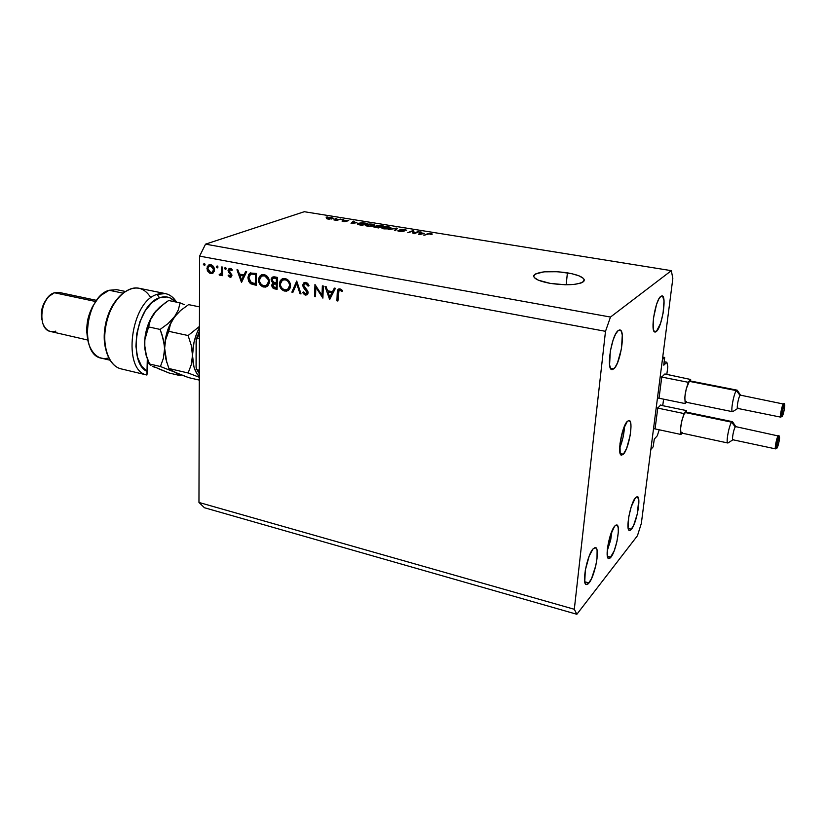 <?xml version="1.0" encoding="UTF-8"?>
<svg xmlns="http://www.w3.org/2000/svg" width="826" height="826" viewBox="0 0 826 826"><rect width="100%" height="100%" fill="white"/><g stroke="black" fill="none" stroke-linecap="round" stroke-linejoin="round"><path stroke-width="1.24" d="M653.149 446.845L650.857 449.458L662.4 359.64L664.693 357.441L663.753 365.092L666.84 362.242L667.821 366.723L666.871 373.992L666.179 374.684L666.871 373.992L667.821 366.723L666.84 362.242L664.135 361.726L666.84 362.242L663.805 365.175L664.693 357.441L662.731 357.069L664.693 357.441L662.4 359.64L650.857 449.458L653.149 446.845L654.306 439.102L653.149 446.845M657.3 435.746L654.306 439.102L657.3 435.746L659.21 429.799L657.3 435.746M657.682 408.715L655.152 428.291L657.682 408.715M660.841 404.833L657.94 407.91L660.841 404.833M662.875 404.637L662.039 405.535L662.875 404.637L663.598 399.165L662.875 404.637M661.678 377.699L659.107 397.616L661.678 377.699M664.847 373.992L661.946 376.893L664.899 373.971L690.66 379.495L688.079 382.262L660.201 376.759L688.079 382.262L687.862 383.894C685.043 392.133 684.227 398.153 685.394 401.973L685.177 403.584L686.344 402.262L685.177 403.584L657.475 397.915L685.177 403.584L684.837 397.254L686.23 388.86L689.307 381.344L687.862 383.894L688.079 382.262L690.66 379.495L664.847 373.992M623.382 454.228L621.503 455.188C616.826 455.219 621.833 426.164 627.368 421.301L623 430.047L619.996 443.479L620.181 453.495L623.382 454.228L626.655 448.322L630.135 435.612L630.992 426.495L630.506 422.334L629.247 420.496L627.368 421.301L629.123 420.465C633.759 420.589 628.916 448.941 623.382 454.228L620.181 453.495L621.493 455.178L623.382 454.228M610.92 557.199L608.71 558.582C604.498 558.51 609.382 531.892 614.678 526.152L610.342 535.351L607.43 548.402L607.306 555.939L608.277 558.345L609.918 558.221L614.162 550.911L616.919 541.608L618.302 532.357L618.199 527.742L617.29 525.222L615.669 525.202L614.678 526.152L616.764 524.913C620.935 525.109 616.217 551.087 610.92 557.199L607.358 556.259L610.92 557.199M567.4 272.828C579.284 275.027 584.849 277.743 584.096 280.964C579.315 284.949 568.009 285.755 550.199 283.38L538.376 280.179L534.308 277.588L533.679 276.307L535.32 274.005L544.148 271.826L557.787 271.713L571.829 273.685L579.129 275.884L583.455 278.434L584.261 279.725L582.95 282.079L580.864 283.06L574.204 284.402L565.129 284.764L550.199 283.38C538.48 281.119 533.049 278.434 533.875 275.337C538.645 271.351 549.817 270.505 567.4 272.828L566.192 284.774L567.4 272.828M589.031 582.95L586.346 584.601C581.566 584.436 586.904 555.547 592.944 549.022L589.196 556.043L585.304 570.208L584.767 581.876L585.944 584.416L587.875 584.137L591.499 578.737L595.794 565.603L597.002 558.624L597.095 550.488L596.651 548.836L595.123 547.514L592.944 549.022L595.463 547.545C600.192 547.855 595.061 575.97 589.031 582.95L584.756 581.783L589.031 582.95M613.78 368.871L611.911 369.604C605.995 369.718 611.56 334.984 618.209 330.586L615.669 333.972L613.16 339.827L610.3 351.195L609.588 364.885L610.713 368.675L612.624 369.563L615.019 367.456L617.538 362.728L621.503 348.51L622.277 335.015L621.224 331.092L619.366 329.997L618.209 330.586L619.892 329.987C625.767 330.101 620.409 363.905 613.78 368.871L610.445 368.22L613.78 368.871M656.381 331.484L655.008 332.031C650.021 332.279 655.245 299.952 660.81 296.338L658.683 299.26L656.536 304.474L653.438 318.32L653.397 329.522L653.913 331.03L656.381 331.484L660.593 323.286L663.082 313.24L664.001 300.767L662.576 296.121L660.81 296.338L662.06 295.884C667.005 295.842 661.936 327.385 656.381 331.484L653.913 331.03L655.431 332.021L656.381 331.484M631.477 529.229L629.464 530.498C625.334 530.498 630.29 503.261 635.442 497.758L631.219 506.813L628.782 516.704L628.07 527.638L628.958 530.189L630.517 530.189L633.563 525.594L637.352 513.762L638.756 499.678L637.228 496.612L635.442 497.758L637.331 496.632C641.43 496.756 636.629 523.333 631.477 529.229L628.204 528.413L631.477 529.229M199.613 256.122L198.963 502.456L574.307 609.278L605.499 331.319L199.613 256.122L605.499 331.319L610.486 317.05L671.342 270.66L304.288 211.714L205.54 244.155L610.486 317.05L205.54 244.155L199.613 256.122L205.54 244.155L304.288 211.714L671.342 270.66L672.829 278.517L641.337 523.436L637.435 535.733L576.858 614.286L204.425 507.732L576.858 614.286L574.307 609.278L198.963 502.456L204.425 507.732L198.963 502.456L199.613 256.122M322.006 295.357L322.346 285.858L323.327 286.033L322.894 298.134L315.831 287.221L315.522 296.72L314.541 296.524L314.954 284.464L322.006 295.357L314.954 284.464L314.541 296.524L315.522 296.72L315.831 287.221L322.894 298.134L323.327 286.033L322.346 285.858L322.006 295.357L323.007 294.913L322.006 295.357M302.677 285.125L303.679 282.967L305.558 282.399L307.809 283.576L309.048 285.693L308.108 286.137L305.62 283.648L303.72 284.825L304.102 286.767L307.995 291.774L307.892 293.85L306.859 294.913L304.526 294.758L302.595 292.497L303.483 291.919L305.826 293.901L307.158 292.652L303.276 287.262L302.677 285.125L307.158 292.652L305.537 293.86L303.483 291.919L302.595 292.497L305.393 295.078L307.076 294.799L308.129 292.786L307.582 290.835L303.638 285.321L304.443 283.886L305.806 283.679L308.108 286.137L309.048 285.693L305.847 282.44L304.061 282.699L302.677 285.125L303.782 284.66L302.677 285.125M296.71 281.036L301.025 293.922L300.003 293.726L296.71 283.597L292.889 292.352L291.867 292.156L296.71 281.036L291.867 292.156L292.889 292.352L296.71 283.597L300.003 293.726L301.025 293.922L296.71 281.036M285.094 278.548L287.231 279.394L290.184 283.359L290.401 287.056L288.832 290.019L286.488 291.165L283.772 290.804L281.759 289.513L279.746 286.292L279.446 283.173L280.396 280.458L282.347 278.806L285.094 278.548L282.038 278.971L279.405 283.783C279.622 287.696 281.449 290.143 284.867 291.113L288.016 290.618L290.535 285.848C290.298 281.955 288.491 279.518 285.094 278.548M264.062 274.593L266.168 275.43L269.09 279.364L269.317 283.029L267.8 285.972L265.497 287.118L262.823 286.767L260.84 285.486L258.848 282.296L258.528 279.198L259.457 276.504L261.367 274.862L264.062 274.593L261.15 274.965L258.497 279.808C258.734 283.69 260.531 286.116 263.897 287.076L266.912 286.632L269.441 281.831C269.193 277.97 267.407 275.554 264.062 274.593M246.675 271.63L241.512 282.461L236.959 269.803L237.95 269.988L239.416 274.056L244.052 274.934L245.673 271.444L246.675 271.63L245.673 271.444L244.052 274.934L239.416 274.056L237.95 269.988L236.959 269.803L241.512 282.461L246.675 271.63M204.208 263.504L205.024 264.434L204.363 265.456L203.372 264.32L204.208 263.504L203.372 264.32L204.6 265.404L205.034 264.63L204.208 263.504M214.481 269.834L213.191 272.931L209.897 273.313L207.316 270.474L207.223 266.767L208.864 264.898L211.466 264.94L213.872 267.252L214.481 269.834C214.285 267.087 213.036 265.383 210.723 264.723L208.844 264.909L206.934 268.398L207.915 271.609L210.671 273.54L212.571 273.334L214.481 269.834M217.155 265.931L217.971 266.87L217.3 267.892L216.319 266.943L217.155 265.931L216.309 266.746L217.548 267.841L217.981 267.066L217.155 265.931M221.74 266.943L222.638 267.118L222.566 275.667L221.657 275.492L221.667 274.232L220.418 275.295L219.086 274.851L221.44 273.034L221.74 266.943L221.523 272.725L219.086 274.851L220.759 275.172L221.667 274.232L221.657 275.492L222.566 275.667L222.638 267.118L221.74 266.943M225.302 267.459L226.118 268.409L225.446 269.431L224.455 268.481L225.302 267.459L224.445 268.285L225.704 269.369L226.128 268.605L225.302 267.459M231.92 275.357L230.392 277.278L228.141 275.667L228.761 275.048L230.227 276.204L230.991 275.44L228.079 270.825L228.441 269.142L229.834 268.357L232.374 269.957L231.755 270.639L229.814 269.462L228.998 270.319L231.92 275.357L228.978 270.598L229.597 269.544L231.755 270.639L232.374 269.957L230.258 268.398L229.122 268.522L228.059 270.463L228.399 271.857L231.012 275.223L230.506 276.132L228.761 275.048L228.141 275.667L230.02 277.247L231.528 276.679L230.02 277.247L230.991 277.133L231.92 275.357M247.914 277.639L248.75 274.387L250.237 273.003L256.473 273.478L256.267 285.3L250.216 283.349L248.605 281.191L247.914 277.639L250.918 283.845L256.267 285.3L256.473 273.478L250.144 273.055L247.914 277.639L248.863 277.268L247.914 277.639M274.531 276.865L277.381 277.402L277.102 289.317L273.292 288.305L271.837 286.023L271.981 284.268L273.065 283.05L271.382 281.16L271.186 278.92L272.177 277.299L274.531 276.865L272.508 277.092L271.114 279.622L273.065 283.05L271.795 285.342C272.022 287.479 273.107 288.677 275.058 288.924L277.102 289.317L277.381 277.402L274.531 276.865M335.418 288.315L329.605 299.425L325 286.354L326.074 286.55L327.55 290.752L332.517 291.692L334.344 288.109L335.418 288.315L334.344 288.109L332.517 291.692L327.55 290.752L326.074 286.55L325 286.354L329.75 299.456L335.418 288.315M339.878 290.091L338.392 291.206L337.906 301.025L336.925 300.84L337.72 289.812L339.992 288.852L342.604 290.762L341.974 291.588L339.878 290.091L341.974 291.588L342.604 290.762L339.992 288.852L338.392 289.09L337.245 292.641L336.925 300.84L337.906 301.025L339.011 290.256L341.314 289.451L339.878 290.091M414.115 233.149L417.977 231.548L419.019 231.714L414.167 233.737L413.052 233.551L412.711 231.259L407.765 232.695L412.659 230.691L413.764 230.867L414.115 233.149L413.764 230.867L412.659 230.691L407.765 232.695L412.711 231.259L413.052 233.551L414.167 233.737L419.019 231.714L417.977 231.548L417.946 232.168L417.977 231.548L414.115 233.149M399.929 229.411L403.862 229.246L406.578 230.248L401.322 229.473L400.92 229.876L404.172 231.094L399.887 231.456L397.802 230.888L398.029 230.32L400.321 231.197L403.047 230.97L399.825 229.948L399.929 229.411L403.047 231.012L400.145 231.166L398.029 230.32L399.598 231.404L404.162 231.115L400.971 229.566L406.578 230.237L404.482 229.339L399.929 229.411L399.898 229.979L399.929 229.411M388.323 229.545L397.471 228.244L395.468 230.702L394.405 230.526L396.418 228.399L388.323 229.545L396.418 228.399L394.405 230.526L395.468 230.702L397.471 228.244L396.418 228.069L388.323 229.545M388.767 226.809L390.935 227.8L388.354 228.874L384.08 228.885L381.426 227.862L383.481 226.84L386.94 226.613L388.767 226.809L385.112 226.634L381.457 227.728L383.605 228.812L390.161 228.41L390.874 227.573L388.767 226.809M372.567 224.197L374.684 225.178L372.051 226.231L367.549 226.21L365.206 225.24L366.961 224.3L370.76 224.011L372.567 224.197L368.943 224.032L365.237 225.126L367.322 226.169L373.879 225.777L374.632 224.961L372.567 224.197M356.884 222.514L351.071 223.495L353.208 221.11L354.24 221.275L353.528 221.977L356.884 222.514L353.528 221.977L354.24 221.275L353.208 221.11L351.071 223.495L356.884 222.514M326.063 217.124L327.798 217.011L326.063 217.124M327.168 217.909L330.452 217.496L333.239 218.188L329.192 219.158L326.662 218.694L327.168 217.909L326.425 218.343L327.829 219.024L333.229 218.291L331.825 217.63L327.168 217.909L327.137 218.869L327.168 217.909M335.098 218.58L336.822 218.467L335.098 218.58M337.669 219.623L340.622 219.086L336.801 220.439L333.859 219.892L337.669 219.623L333.859 219.892L336.801 220.439L340.622 219.086L337.669 219.623M341.727 219.644L343.451 219.54L341.727 219.644M343.771 220.191L348.748 220.666L345.01 220.274L346.992 221.316L344.318 221.657L342.026 221.089L345.733 221.347L343.771 220.191L345.753 221.316L342.274 220.79L343.44 221.544L346.982 221.347L344.855 220.315L348.727 220.718L343.771 220.191M358.319 223.309L362.294 222.721L367.415 223.402L362.284 225.322L357.668 224.435L357.328 223.918L358.319 223.309L357.317 223.929L358.112 224.589L362.284 225.322L367.415 223.402L358.319 223.309L358.257 224.631L358.319 223.309M376.119 225.612L383.553 226.004L378.504 227.945L373.868 227.026L376.222 226.303L376.119 225.612L376.222 226.303L373.734 226.758L378.504 227.945L383.553 226.004L376.119 225.612L376.088 226.252L376.119 225.612M424.244 233.397L418.575 234.45L420.197 231.91L421.281 232.085L420.723 232.818L424.244 233.397L420.723 232.818L421.281 232.085L420.197 231.91L418.575 234.45L424.244 233.397M431.038 233.613L432.287 234.016L431.74 234.605L429.324 233.789L423.893 235.307L428.622 233.531L431.038 233.613L427.156 233.923L423.893 235.307L429.024 233.83L431.74 234.605L432.287 234.016L431.038 233.613M641.337 523.436L637.435 535.733L576.858 614.286L574.307 609.278L605.499 331.319L610.486 317.05L671.342 270.66L672.829 278.517L641.337 523.436M607.193 551.004L612.025 530.86L610.672 540.008L607.193 551.004M619.655 448.126C622.556 441.063 624.167 433.722 624.497 426.092L623 437.543L619.655 448.126M331.484 218.591L328.397 219.096L327.571 218.405L331.247 217.816L332.093 218.24L331.463 219.014L332.062 218.105L330.555 217.744L327.561 218.436L331.484 218.591M336.688 220.418L336.709 219.871L336.688 220.418M353.156 222.349L353.208 221.11L353.156 222.349M355.954 222.679L352.093 223.65L353.26 222.246L355.934 222.999L353.26 222.246L352.103 223.381L355.954 222.679M365.815 223.464L361.871 225.25L358.907 224.765L358.494 223.96L359.31 223.474L365.815 223.464L365.794 224.011L365.815 223.464L361.664 222.999L358.474 224.022L361.881 224.93L365.815 223.464M366.063 225.88L366.125 224.558L366.063 225.88M366.372 225.353L369.418 226.087L372.877 225.612L367.9 226.252L366.372 225.23L367.116 224.724L371.979 224.424L373.538 225.188L372.846 226.087L373.548 225.178L369.077 224.311L366.62 224.961L366.341 225.963M374.033 227.119L374.064 226.53L374.033 227.119M379.599 226.974L378.06 227.873L375.159 226.665L379.599 226.974L379.568 227.542L379.599 226.974L377.286 226.603L374.921 226.83L378.081 227.553L379.599 226.974M381.953 226.066L380.156 227.315L380.187 226.747L376.873 225.942L381.953 226.066L381.922 226.634L381.953 226.066L377.141 225.766L380.187 226.747L381.953 226.066M382.252 228.492L382.314 227.171L382.252 228.492M382.603 227.935L385.711 228.73L389.149 228.244L384.173 228.895L382.603 227.852L383.316 227.346L388.189 227.036L389.789 227.821L389.118 228.73L389.8 227.8L385.267 226.923L382.83 227.584L382.572 228.595M395.964 230.093L396.036 228.771L395.964 230.093M396.356 229.618L396.418 228.399L396.356 229.618M397.987 231.001L398.029 230.32L397.987 231.001M412.618 231.301L412.659 230.691L412.618 231.301M413.599 233.644L413.764 230.867L413.599 233.644M420.083 233.706L420.197 231.91L420.083 233.706M423.335 233.572L419.577 234.615L420.496 233.118L423.315 233.923L420.496 233.118L419.587 234.316L423.335 233.572M427.114 234.563L427.156 233.923L427.114 234.563M204.838 265.218L204.198 265.445L204.838 265.218M204.745 263.835L203.372 264.32L204.745 263.835M213.222 272.9L210.671 273.54L212.623 272.828L211.621 272.497L213.222 272.9M208.792 271.289L207.915 271.609L208.792 271.289M207.863 268.068L206.934 268.398L207.863 268.068M209.215 265.951L210.145 264.661L209.215 265.951M211.064 265.322L209.67 265.786M214.161 271.568L213.645 271.775L214.161 271.568M210.682 272.497L207.822 268.564L209.246 265.941L212.137 265.27L210.723 265.776L213.583 269.658L214.471 269.338L212.106 272.332L210.682 272.497L212.292 272.229L213.583 269.658L212.323 266.622L209.618 265.807L207.884 267.913L208.462 270.825L210.682 272.497M217.796 267.645L217.135 267.882L217.796 267.645M217.682 266.261L216.309 266.746L217.682 266.261M222.566 275.151L221.657 275.492L222.566 275.151M222.576 273.902L221.667 274.232L222.576 273.902M221.265 274.779L219.871 275.295L221.265 274.779M221.502 274.48L219.086 274.851L221.502 274.48M222.597 272.332L221.523 272.725L222.597 272.332M222.617 269.493L221.709 269.823L222.617 269.493M225.942 269.173L225.281 269.421L225.942 269.173M225.828 267.779L224.445 268.285L225.828 267.779M231.672 276.442L230.929 275.977L231.672 276.442M228.967 275.357L228.141 275.667L228.967 275.357M231.889 274.893L231.012 275.223L231.889 274.893M231.641 274.067L230.764 274.397L231.641 274.067M230.753 272.931L229.711 273.313L230.753 272.931M229.267 271.537L228.399 271.857L229.267 271.537M229.07 270.092L228.059 270.463L229.07 270.092M230.01 269.39L230.371 268.419L230.01 269.39M231.538 268.997L230.299 269.462L231.538 268.997M240.965 274.944L240.738 274.304L240.965 274.944M245.384 274.428L244.052 274.934L245.384 274.428M241.781 274.635L245.002 275.244L241.781 274.635L239.881 275.357L241.781 274.635M241.626 280.19L239.881 275.357L243.536 276.049L244.868 275.543L243.536 276.049L241.626 280.19L242.947 279.673L241.626 280.19L243.536 276.049L239.881 275.357L241.626 280.19M256.287 284.196L254.181 284.898L256.06 284.154L254.078 283.659L256.287 284.196M252.457 283.235L250.918 283.845L252.457 283.235M250.381 274.139L250.949 273.241M253.262 273.313L249.855 274.841L248.832 277.815L250.557 274.304L253.262 273.313L251.372 274.036L256.473 273.613L253.262 273.313M253.448 273.292L255.482 273.437M255.523 274.511L255.358 283.917L256.297 283.545L251.476 282.833L248.832 277.815L250.33 281.976L255.358 283.917L255.523 274.511L256.463 274.149L254.336 274.294L255.523 274.511M256.225 273.571L254.336 274.294L251.094 274.098M267.314 286.364L263.897 287.076L265.765 286.323L264.475 285.93L266.829 286.415M259.457 279.425L258.497 279.808L259.457 279.425M260.882 276.586L262.554 274.531L260.882 276.586M263.411 275.419L262.286 275.863M266.922 285.156L267.459 285.053M263.876 285.858C261.14 285.073 259.663 283.122 259.426 279.983L261.491 276.173L264.083 275.822C266.798 276.586 268.274 278.527 268.502 281.656L269.441 281.284L268.502 281.656L266.468 285.455L263.876 285.858L266.395 285.497L267.686 284.35L268.481 282.162L268.213 279.653L264.95 276.07L262.761 275.77L260.83 276.627L259.529 279.002L259.725 282.007L261.398 284.557L263.876 285.858M277.133 288.202L275.058 288.924L276.906 288.16L275.708 287.82L277.133 288.202M272.828 284.918L271.795 285.342L272.828 284.918M273.984 283.194L274.377 282.668M276.906 277.453L272.363 278.785L272.343 281.016L274.449 282.492L273.065 283.05L275.678 282.76L273.716 282.255L272.053 279.797L272.941 278.259L276.421 277.381M272.157 279.209L271.114 279.622L272.157 279.209M273.251 277.546L273.778 276.793M277.247 283.194L275.863 283.132M276.121 283.101L277.009 283.153M276.194 287.913L274.913 287.675L272.735 285.497L273.551 284.041L277.247 283.339L275.647 283.989L277.237 283.721L276.276 284.103L276.194 287.913L277.144 287.52L276.194 287.913L276.276 284.103L273.344 284.175L273.127 286.756L276.194 287.913M276.307 282.884L277.268 282.492L276.307 282.884L276.411 278.455L277.371 278.063L276.411 278.455L276.307 282.884M275.068 278.197L276.411 278.455L275.068 278.197M288.388 290.38L284.867 291.113L286.694 290.349L285.414 289.957L288.388 290.38M280.396 283.38L279.405 283.783L280.396 283.38M281.728 280.644L283.452 278.496L281.728 280.644M284.361 279.364L283.235 279.828M287.985 289.162L290.06 288.181L288.48 289.059M284.846 289.885C282.069 289.1 280.572 287.118 280.355 283.968L282.378 280.179L285.104 279.777C287.871 280.551 289.368 282.513 289.575 285.672L290.525 285.269L289.575 285.672L287.572 289.441L284.846 289.885L287.407 289.523L288.739 288.377L289.544 286.168L289.286 283.648L287.768 281.212L285.992 280.035L283.762 279.735L281.79 280.592L280.458 282.977L280.644 286.002L282.327 288.573L284.846 289.885M300.85 293.364L300.003 293.726L300.85 293.364M297.556 283.246L296.71 283.597L297.556 283.246M293.23 291.578L291.867 292.156L293.23 291.578M297.174 283.401L297.422 282.822L297.174 283.401M307.251 283.07L305.806 283.679L307.251 283.07M306.487 283.008L304.846 283.721M307.592 294.335L305.393 295.078L307.189 294.293L306.157 293.88L307.592 294.335M303.576 292.074L302.595 292.497L303.576 292.074M308.077 293.065L306.56 293.726M308.098 292.239L307.158 292.652L308.098 292.239M307.406 290.566L306.498 290.959L307.406 290.566M306.064 289.069L305.093 289.482L306.064 289.069M304.536 283.834L305.29 282.389L304.536 283.834M316.657 286.87L315.831 287.221L316.657 286.87M315.542 296.09L314.541 296.524L315.542 296.09M330.875 297.236L330.679 296.679L330.875 297.236M328.924 291.692L328.665 290.959L328.924 291.692M334.045 291.01L332.517 291.692L334.045 291.01M329.78 291.31L333.528 292.022L329.78 291.31L328.015 292.094L329.78 291.31M329.78 297.092L328.015 292.094L331.938 292.838L333.467 292.146L331.938 292.838L329.78 297.092L331.309 296.4L329.78 297.092L331.938 292.838L328.015 292.094L329.78 297.092M337.937 300.365L336.925 300.84L337.937 300.365M338.268 292.177L337.245 292.641L338.268 292.177M341.809 289.864L340.601 290.411L341.809 289.864M340.952 289.368L339.331 290.112M196.898 338.154L196.113 340.859L196.082 366.971L196.66 369.274L199.303 373.373L197.342 369.872L199.314 370.327L196.96 369.656L196.123 367.436L196.309 339.197M197.177 338.03L199.396 338.464L197.414 338.03L199.417 332.661L196.113 340.859M197.651 335.945L199.417 331.711M146.904 375.025L147.451 371.628C127.018 363.079 136.507 304.278 159.521 297.783L157.054 294.376C130.415 301.82 122.011 370.719 146.904 375.025C122.011 370.719 130.415 301.82 157.054 294.376L165.437 293.602C169.919 294.562 173.625 297.412 176.547 302.151C171.581 294.386 165.086 291.795 157.054 294.376L159.521 297.783L166.935 296.968L170.362 298.031L175.401 301.913C170.982 297.05 165.685 295.677 159.521 297.783L152.036 302.512L145.252 310.731L139.945 321.593L136.724 333.921L135.918 346.362L137.632 357.534L141.628 366.248L147.451 371.628L147.307 359.227L146.904 375.025L120.575 368.747L146.904 375.025M125.356 291.454L116.662 289.668L109.115 290.267L116.776 289.689M96.57 300.365L59.204 292.445L54.464 292.765L95.682 301.521L54.464 292.765C40.144 296.4 36.933 329.615 50.634 331.515L87.793 340.044M108.867 357.926C100.596 360.012 94.257 356.305 89.869 346.806C83.25 332.073 88.991 305.878 101.185 295.212L109.115 290.267L123.053 293.147L109.115 290.267C85.243 296.544 79.007 355.252 101.629 358.226L110.147 360.239M165.437 293.602L138.933 288.222C126.523 285.507 111.211 301.335 106.378 322.863C101.391 344.339 108.268 365.536 120.575 368.747C115.31 367.198 111.169 363.099 108.185 356.45C99.946 339.073 107.07 306.591 121.845 294.18C133.678 284.918 143.383 286.126 150.951 297.794M117.468 298.836C106.409 310.7 101.082 334.798 106.11 350.224L104.406 341.19L104.221 334.995L105.914 322.161L110.168 310.029L116.466 300.003M88.103 341.159L86.658 331.443L87.948 318.836L92.285 306.962L97.323 299.477C87.845 311.96 84.779 325.857 88.093 341.159M41.672 318.712L41.961 308.893L45.988 299.983M55.848 331.112C50.014 332.857 45.698 330.359 42.88 323.627C40.144 313.539 42.136 304.474 48.848 296.42L54.464 292.765M46.339 299.528C41.95 305.599 40.464 312.311 41.878 319.662M199.479 306.869L188.586 304.629L199.479 306.869M157.353 368.282L169.051 373.001L180.254 375.634L174.668 372.123L188.607 377.606L199.283 380.115L188.607 377.606L180.925 374.736L172.407 371.008L168.917 368.51L188.132 372.991L199.293 377.286L188.132 372.991L168.917 368.51L165.799 358.876L164.529 349.026L165.654 339.734L168.71 331.298L188.111 335.542L191.26 345.361L192.489 355.345L191.271 364.669L188.132 372.991L191.271 364.669L192.489 355.345C192.634 345.402 194.946 336.161 199.427 327.643L196.619 333.714L194.017 342.212L192.489 355.345L191.26 345.361L188.111 335.542L168.71 331.298L170.486 324.091L174.441 316.936L180.739 310.37L188.586 304.629L180.739 310.37L174.441 316.936C168.039 326.012 164.725 336.709 164.529 349.026L165.654 339.734L170.486 324.091L172.149 320.488L177.012 313.901L168.101 323.565L160.11 329.429L163.259 339.135L166.8 362.542L164.529 349.026L163.403 358.267L160.409 366.517L174.668 372.123L168.917 368.51L165.799 358.876L164.529 349.026C164.725 336.709 168.039 326.012 174.441 316.936L168.101 323.565L160.11 329.429L148.597 326.91L150.477 319.765L156.475 310.339L154.493 312.713C148.03 321.686 144.726 332.289 144.581 344.525L145.18 335.955L147.142 327.385L150.322 319.445L154.493 312.713L159.769 307.107L168.649 300.519L180.068 302.874L178.354 309.884L174.441 316.936L178.354 309.884L180.068 302.874L168.649 300.519L164.601 303.276L154.493 312.713L150.477 319.765L148.597 326.91L160.11 329.429L161.865 334.262L164.178 344.07L164.529 349.026L163.403 358.267L160.409 366.517L174.668 372.123L180.254 375.634L181.338 374.901L180.254 375.634L169.051 373.001L152.81 366.207M199.427 326.446L188.111 335.542L199.427 326.446M199.293 376.573C194.895 372.216 192.623 365.144 192.489 355.345L193.986 367.043L196.547 373.104L199.293 376.573M184.126 304.536L180.068 302.874L184.126 304.536M146.285 356.047L144.808 348.613L144.829 339.816L148.597 326.91L144.829 339.816L144.581 344.525L146.605 356.997M149.764 364.576L145.882 354.302L144.581 344.525L145.882 354.302L149 363.853L160.409 366.517L149 363.853L150.962 365.422L149.764 364.576M152.686 366.393L155.009 367.518L152.686 366.393M776.822 448.353L777.163 447.795C775.624 450.459 777.472 439.164 778.918 437.078L778.03 435.911C776.099 440.785 775.242 445.09 775.449 448.807M733.395 439.442L732.992 439.783C731.588 440.392 733.633 428.942 735.285 426.98L731.64 422.179C728.924 425.338 725.61 444.016 727.943 442.984L727.809 442.984C725.724 443.18 729.028 425.214 731.64 422.179L685.053 412.504L683.598 415.127C680.8 423.397 679.984 429.313 681.171 432.896L680.954 434.476L682.07 433.154L680.954 434.476L653.542 428.57L680.954 434.476L680.593 428.384L681.977 420.114L684.341 413.558L686.179 412.164M735.811 426.66L732.528 421.714L731.64 422.179L732.404 421.663L685.921 412.019L685.053 412.504L731.64 422.179L735.285 426.98C733.684 428.859 731.65 439.907 732.92 439.783L775.552 448.879C774.489 449.055 776.626 437.873 778.03 435.911L735.76 426.65M775.965 448.518L776.863 448.322M682.317 432.483L681.687 432.989M660.48 405.215L686.396 410.574L683.814 413.527L656.205 407.776L683.814 413.527L683.598 415.127L683.814 413.527L686.396 410.574L660.48 405.215M686.189 412.081L686.396 410.574L686.189 412.081M778.03 435.911L778.918 437.078L777.07 443.201L776.791 448.095L779.001 441.693L779.476 437.367L778.918 437.078C780.436 434.507 778.608 445.689 777.163 447.795L777.142 447.899C778.319 445.121 781.086 435.57 778.433 435.56M781.985 416.665L782.356 416.077C780.828 418.617 782.707 407.115 784.142 405.174L783.244 403.997C781.293 408.891 780.425 413.258 780.653 417.078M738.134 408.116L737.763 408.416C736.317 409.056 738.382 397.285 740.055 395.437L736.379 390.615C733.643 393.579 730.277 412.773 732.672 411.689L732.538 411.699C730.39 411.906 733.736 393.455 736.379 390.615L690.433 381.106M740.55 395.158L737.215 390.213L736.379 390.615L737.091 390.161L690.123 380.92L689.307 381.344L736.379 390.615L740.055 395.437C738.444 397.213 736.379 408.55 737.68 408.416L780.756 417.151C779.661 417.326 781.83 405.845 783.244 403.997L740.561 395.179M781.148 416.831L782.036 416.624M686.53 401.663L685.91 402.117M690.453 380.982L690.66 379.495L690.453 380.982M783.244 403.997L784.142 405.174L782.294 411.265L781.985 416.335L784.194 410.006L784.69 405.566L784.142 405.174C785.65 402.727 783.781 414.105 782.356 416.077L782.336 416.19C783.802 412.969 786.218 402.004 783.626 403.697M533.761 276.658L533.875 275.337M332.093 218.24L332.073 218.869M358.484 224.104L358.463 224.672M373.538 225.188L373.507 225.901M376.873 226.004L376.852 226.551M389.789 227.821L389.748 228.554M398.875 230.733L398.855 231.259M403.047 231.012L403.016 231.528M212.106 272.332L214.048 271.63M220.604 274.201L222.535 273.489M230.506 276.132L231.91 275.605M229.793 269.472L231.383 268.884M250.144 273.055L250.722 272.828M261.15 274.965L262.007 274.635M266.468 285.455L268.326 284.702M273.871 283.917L275.399 283.287M273.292 278.125L274.79 277.526M282.038 278.971L282.967 278.589M287.572 289.441L289.399 288.677M304.061 282.699L304.587 282.482M196.567 369.098L199.303 373.765M199.417 331.05L196.278 339.352M727.943 442.984L732.972 439.793M681.409 433.01L727.809 442.984M732.672 411.689L737.742 408.436M685.673 402.128L732.538 411.699"/></g></svg>
